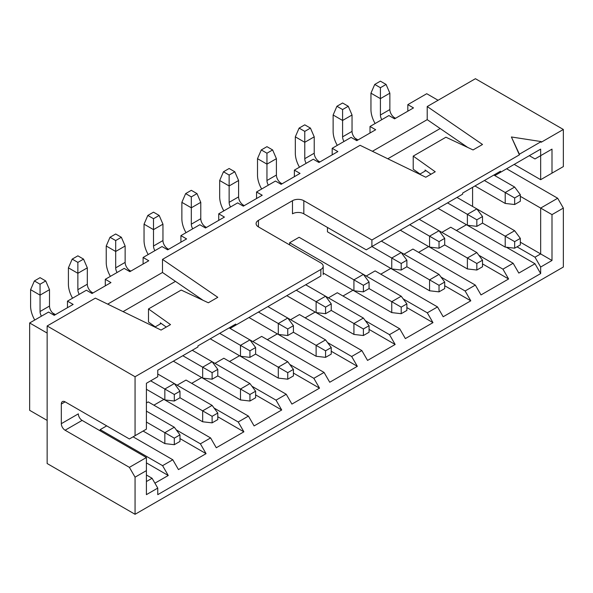 <?xml version="1.0" encoding="UTF-8"?>
<svg xmlns="http://www.w3.org/2000/svg" width="593" height="593" viewBox="0 0 593 593"><rect width="100%" height="100%" fill="white"/><g stroke="black" fill="none" stroke-linecap="round" stroke-linejoin="round"><path stroke-width="0.89" d="M552.001 214.622L552.001 260.475L540.66 267.028L540.66 273.573L157.76 494.644L157.76 488.091L146.412 494.644L146.412 470.627L135.063 477.172L135.063 514.294L563.35 267.028L563.35 208.076L552.001 214.622L540.66 208.076L540.66 253.923L552.001 260.475M235.755 325.157L320.843 276.027C324.052 274.181 324.052 274.181 320.843 276.027C324.052 274.181 324.052 274.181 320.843 276.027L320.843 269.481L135.063 376.74L135.063 435.692L146.412 429.139L146.412 383.286L157.76 376.74L157.76 370.188L197.936 346.987L197.936 345.897L235.755 324.067L235.755 325.157L230.084 328.433L229.135 327.885L249.935 339.893L240.484 345.356L249.935 350.811L249.935 357.364L240.484 356.267L210.226 338.803M519.386 154.855L519.386 154.195L541.224 141.586L511.396 136.976L519.386 154.855L371.9 240.002L371.9 246.555L401.209 263.477L401.209 270.03L391.751 268.933L327.462 231.819L327.462 227.453M534.99 152.394L540.66 149.125L540.66 155.67L552.001 149.125L552.001 173.141L563.35 166.589L563.35 129.474L541.224 142.246L541.224 141.586M540.66 149.125L500.477 172.318L500.477 171.229L462.659 193.059L462.659 194.156L366.229 249.831L303.824 213.806A8.02 4.633 0 0 0 292.482 213.806L292.482 200.701A8.02 4.633 180 0 1 303.824 200.701L303.824 213.806M563.35 208.076L557.679 198.247L540.66 208.076L520.335 196.335M557.679 198.247L506.622 168.775M520.335 242.189L540.66 253.923L534.99 257.199L517.022 246.829M472.591 206.438L472.591 187.329M529.312 155.67L534.99 158.946L540.66 155.67L540.66 179.686L514.19 164.402M540.66 267.028L534.99 257.199M506.385 247.237L534.99 263.752L540.66 273.573M154.921 483.176L168.249 475.482L162.578 465.661L100.18 429.628L106.703 425.863M179.976 438.583L206.067 453.652L178.463 469.589L172.793 459.76L162.578 465.661M206.067 453.652L200.397 443.823L176.291 429.903M217.794 416.753L243.886 431.815L216.282 447.752L210.604 437.93L200.397 443.823M243.886 431.815L238.216 421.994L214.103 408.073M255.613 394.916L281.705 409.985L254.1 425.922L248.423 416.093L238.216 421.994M281.705 409.985L276.034 400.156L251.921 386.236M293.424 373.086L319.523 388.148L291.912 404.085L286.241 394.263L276.034 400.156M319.523 388.148L313.845 378.319L289.74 364.406M331.242 351.249L357.342 366.311L329.73 382.255L324.06 372.426L313.845 378.319M357.342 366.311L351.664 356.489L327.558 342.569M369.061 329.411L395.153 344.481L367.549 360.418L361.878 350.596L351.664 356.489M395.153 344.481L389.482 334.652L365.377 320.739M406.88 307.582L432.972 322.644L405.367 338.588L399.697 328.759L389.482 334.652M432.972 322.644L427.301 312.822L403.196 298.902M444.698 285.744L470.79 300.814L443.186 316.751L437.515 306.929L427.301 312.822M470.79 300.814L465.12 290.985L441.014 277.072M482.517 263.915L508.609 278.977L481.005 294.921L475.327 285.092L465.12 290.985M508.609 278.977L502.938 269.155L478.825 255.235M534.99 263.752L518.823 273.084L513.145 263.262L502.938 269.155M146.412 474.993L152.082 478.269L157.76 488.091M152.082 478.269L146.412 481.538M146.412 470.627L146.412 457.522L129.393 467.351L65.104 430.229A5.352 3.091 60 0 1 61.324 423.684L61.324 404.033A5.352 3.091 60 0 1 62.428 401.58A5.352 3.091 60 0 1 65.104 401.846L129.393 438.968L135.063 435.692M135.063 477.172L129.393 467.351M135.063 514.294L47.143 463.526L47.143 325.972L135.063 376.74M500.477 172.318L494.807 175.595L493.858 175.046L514.657 187.054L505.206 192.517L514.657 197.973L514.657 204.526L505.206 203.436L505.206 192.517L484.407 180.509M394.212 233.672L388.541 236.948M282.646 298.079L276.975 301.355M107.674 304.127L162.489 272.476L162.489 259.378L360.077 145.3L425.789 177.233L435.24 171.777L413.217 156.107L445.929 137.22L473.058 149.94L482.517 144.484L427.212 106.54L475.423 78.706L563.35 129.474M371.9 240.002L303.824 200.701M292.482 200.701L258.444 220.351A8.02 4.633 180 0 0 256.094 223.628A8.02 4.633 180 0 0 258.444 226.904L258.444 220.351M320.843 269.481A8.02 4.633 0 0 0 323.192 266.205A8.02 4.633 0 0 0 320.843 262.929L258.444 226.904M162.489 259.378L217.794 297.315L208.336 302.778L181.206 290.059L148.495 308.946L170.517 324.608L161.066 330.071L95.354 298.138L47.143 325.972M511.396 136.976L519.386 154.195M467.744 147.449L440.176 128.533L387.8 158.776M425.922 170.606L419.992 174.031L413.217 169.205L413.217 156.107M203.021 300.28L175.454 281.371L123.077 311.607M166.285 327.054L160.355 322.837L160.355 323.926L155.27 326.862L148.495 322.043L148.495 308.946M456.425 230.507L466.446 224.725M513.145 263.262L450.747 227.23L441.859 232.367M418.606 252.344L428.628 246.555M475.327 285.092L412.928 249.067L404.041 254.197M380.788 274.174L390.809 268.392M437.515 306.929L375.11 270.897L366.229 276.034M342.969 296.011L352.991 290.222M399.697 328.759L337.298 292.734L328.411 297.864M305.15 317.841L315.172 312.059M361.878 350.596L299.48 314.572L290.592 319.701M267.332 339.678L277.354 333.889M324.06 372.426L261.661 336.401L252.774 341.531M229.513 361.508L239.535 355.726M286.241 394.263L223.843 358.239L214.955 363.368M191.695 383.345L201.724 377.556M248.423 416.093L186.024 380.069L177.137 385.198M153.883 405.175L163.905 399.393M210.604 437.93L148.206 401.906L146.412 402.943M100.18 430.829L100.18 429.628M440.918 209.981L505.206 247.103L505.206 236.184L514.657 241.64L514.657 248.193L505.206 247.103M403.099 231.819L467.388 268.933L467.388 258.022L476.839 263.477L476.839 270.03L467.388 268.933M365.281 253.648L429.569 290.77L429.569 279.852L439.028 285.307L439.028 291.86L429.569 290.77M327.462 275.486L391.751 312.6L391.751 301.689L401.209 307.144L401.209 313.697L391.751 312.6M289.643 297.323L353.932 334.437L353.932 323.519L363.39 328.982L363.39 335.527L353.932 334.437M289.643 244.916L289.643 242.737L299.102 237.274L363.39 274.396L353.932 279.852L363.39 285.307L363.39 291.86L353.932 290.77L323.192 273.017M251.825 319.153L316.121 356.267L316.121 345.356L325.572 350.811L325.572 357.364L316.121 356.267M214.014 340.99L278.302 378.104L278.302 367.186L287.753 372.649L287.753 379.194L278.302 378.104M176.195 362.82L240.484 399.941L240.484 389.023L249.935 394.478L249.935 401.031L240.484 399.941M175.454 281.371L162.489 272.476M372.397 151.289L427.212 119.645L427.212 106.54M47.143 420.407L29.65 410.312L29.65 322.97L48.559 312.059L54.23 315.328L73.139 304.417L67.469 301.14L67.469 307.693M47.143 333.073L29.65 322.97M438.079 100.269L426.738 93.716L407.828 104.635L407.828 111.188M407.828 104.635L413.499 107.911L394.59 118.83L388.919 115.553L370.01 126.472L370.01 133.017M370.01 126.472L375.68 129.741L356.771 140.66L351.1 137.383L332.191 148.302L332.191 154.855M332.191 148.302L337.862 151.578L318.952 162.497L313.282 159.22L294.373 170.139L294.373 176.684M294.373 170.139L300.043 173.408L281.134 184.327L275.463 181.05L256.554 191.969L256.554 198.522M256.554 191.969L262.225 195.245L243.323 206.164L237.645 202.888L218.735 213.806L218.735 220.351M218.735 213.806L224.413 217.082L205.504 227.994L199.826 224.717L180.917 235.636L180.917 242.189M180.917 235.636L186.595 238.912L167.686 249.831L162.015 246.555L143.106 257.473L143.106 264.018M143.106 257.473L148.776 260.75L129.867 271.661L124.196 268.392L105.287 279.303L105.287 285.856M67.469 301.14L86.378 290.222L92.048 293.498L110.958 282.579L105.287 279.303M192.265 350.263L212.116 361.73L217.794 369.372L217.794 375.918L212.116 379.194L202.665 378.104L173.356 361.181M87.319 267.843L77.868 273.299L68.41 267.843L72.198 259.111L77.868 255.835L83.539 259.111L87.319 267.843L87.319 284.217A6.686 3.862 -120 0 0 92.048 292.408L92.997 292.949M157.76 374.013L212.116 405.397L202.665 410.853L212.116 416.316L212.116 422.861L202.665 421.771L202.665 410.853L179.976 397.755L174.305 401.031L164.847 399.934L146.412 389.29L202.665 421.771M83.539 259.111L77.868 262.38L77.868 289.673A6.686 3.862 -120 0 0 79.254 294.336M249.935 401.031L255.613 397.755L255.613 391.202L249.935 383.56L212.124 361.73L202.665 367.186L212.116 372.641L212.116 379.194M182.807 355.726L202.665 367.186L202.665 378.104M72.568 298.197A20.058 11.578 60 0 1 68.41 284.217L68.41 267.843M77.868 262.38L72.198 259.111M212.116 405.397L217.794 413.039L217.794 419.585L212.116 422.861M217.794 413.039L212.116 416.316M217.794 369.372L212.116 372.641M125.138 246.006L115.687 251.469L106.229 246.006L110.009 237.274L115.687 233.998L121.357 237.274L125.138 246.006L125.138 262.388A6.686 3.862 -120 0 0 129.867 270.571L130.808 271.12M121.357 237.274L115.687 240.55L115.687 267.843A6.686 3.862 -120 0 0 117.073 272.498M219.684 333.34L240.484 345.356L240.484 356.267M110.387 276.36A20.058 11.578 60 0 1 106.229 262.388L106.229 246.006M217.794 375.918L240.484 389.023L249.935 383.56M115.687 240.55L110.009 237.274M255.613 391.202L249.935 394.478M287.753 379.194L293.424 375.918L293.424 369.372L287.753 361.73L249.935 339.893L255.613 347.535L255.613 354.088L249.935 357.364M255.613 347.535L249.935 350.811M267.903 306.596L287.753 318.063L293.424 325.705L293.424 332.25L287.753 335.527L278.302 334.437L248.993 317.514M162.956 224.176L153.505 229.632L144.047 224.176L147.827 215.444L153.505 212.168L159.176 215.444L162.956 224.176L162.956 240.55A6.686 3.862 -120 0 0 167.686 248.741L168.627 249.282M159.176 215.444L153.505 218.713L153.505 246.006A6.686 3.862 -120 0 0 154.884 250.669M325.572 357.364L331.242 354.088L331.242 347.535L325.572 339.893L287.753 318.063L278.302 323.519L287.753 328.974L287.753 335.527M258.444 312.059L278.302 323.519L278.302 334.437M148.198 254.53A20.058 11.578 60 0 1 144.047 240.55L144.047 224.176M255.613 354.088L278.302 367.186L287.753 361.73M153.505 218.713L147.827 215.444M293.424 369.372L287.753 372.649M293.424 325.705L287.753 328.974M305.721 284.766L325.572 296.226L331.242 303.868L331.242 310.421L325.572 313.697L316.121 312.6L286.812 295.677M200.775 202.339L191.317 207.802L181.866 202.339L185.646 193.607L191.317 190.331L196.995 193.607L200.775 202.339L200.775 218.713A6.686 3.862 -120 0 0 205.504 226.904L206.446 227.453M196.995 193.607L191.317 196.883L191.317 224.176A6.686 3.862 -120 0 0 192.703 228.831M363.39 335.527L369.061 332.25L369.061 325.705L363.39 318.063L325.572 296.226L316.121 301.689L325.572 307.144L325.572 313.697M296.263 290.222L316.121 301.689L316.121 312.6M186.017 232.693A20.058 11.578 60 0 1 181.866 218.713L181.866 202.339M293.424 332.25L316.121 345.356L325.572 339.893M191.317 196.883L185.646 193.607M331.242 347.535L325.572 350.811M331.242 303.868L325.572 307.144M238.594 180.509L229.135 185.965L219.684 180.509L223.465 171.777L229.135 168.501L234.813 171.777L238.594 180.509L238.594 196.883A6.686 3.862 -120 0 0 243.323 205.074L244.264 205.615M234.813 171.777L229.135 175.046L229.135 202.339A6.686 3.862 -120 0 0 230.521 207.001M289.643 242.737L353.932 279.852L353.932 290.77M223.835 210.863A20.058 11.578 60 0 1 219.684 196.883L219.684 180.509M331.242 310.421L353.932 323.519L363.39 318.063M229.135 175.046L223.465 171.777M369.061 325.705L363.39 328.982M401.209 313.697L406.88 310.421L406.88 303.868L401.209 296.226L363.39 274.396L369.061 282.038L369.061 288.583L363.39 291.86M369.061 282.038L363.39 285.307M276.412 158.672L266.954 164.135L257.503 158.672L261.283 149.94L266.954 146.664L272.624 149.94L276.412 158.672L276.412 175.046A6.686 3.862 -120 0 0 281.134 183.237L282.083 183.786M381.351 241.099L401.209 252.559L391.751 258.014L391.751 268.933M272.624 149.94L266.954 153.216L266.954 180.509A6.686 3.862 -120 0 0 268.34 185.164M261.654 189.026A20.058 11.578 60 0 1 257.503 175.046L257.503 158.672M369.061 288.583L391.751 301.689L401.209 296.226M266.954 153.216L261.283 149.94M406.88 303.868L401.209 307.144M439.028 291.86L444.698 288.583L444.698 282.038L439.028 274.396L401.209 252.559L406.88 260.201L406.88 266.754L401.209 270.03M406.88 260.201L401.209 263.477M419.169 219.262L439.028 230.729L444.698 238.364L444.698 244.916L439.028 248.193L429.569 247.103L400.26 230.18M314.223 136.842L304.772 142.298L295.321 136.842L299.102 128.103L304.772 124.834L310.443 128.103L314.223 136.842L314.223 153.216A6.686 3.862 -120 0 0 318.952 161.4L319.901 161.948M310.443 128.103L304.772 131.379L304.772 158.672A6.686 3.862 -120 0 0 306.158 163.334M476.839 270.03L482.517 266.754L482.517 260.201L476.839 252.559L439.028 230.729L429.569 236.184L439.028 241.64L439.028 248.193M409.719 224.717L429.569 236.184L429.569 247.103M299.472 167.189A20.058 11.578 60 0 1 295.321 153.216L295.321 136.842M406.88 266.754L429.569 279.852L439.028 274.396M304.772 131.379L299.102 128.103M444.698 282.038L439.028 285.307M444.698 238.364L439.028 241.64M456.988 197.432L476.839 208.892L482.517 216.534L482.517 223.087L476.839 226.356L467.388 225.266L438.079 208.343M352.042 115.005L342.591 120.468L333.133 115.005L336.92 106.273L342.591 102.997L348.261 106.273L352.042 115.005L352.042 131.379A6.686 3.862 -120 0 0 356.771 139.57L357.72 140.118M348.261 106.273L342.591 109.549L342.591 136.842A6.686 3.862 -120 0 0 343.977 141.497M514.657 241.64L520.335 238.371L514.657 230.729L476.846 208.892L467.388 214.347L476.839 219.81L476.839 226.356M447.53 202.888L467.388 214.347L467.388 225.266M337.291 145.359A20.058 11.578 60 0 1 333.133 131.379L333.133 115.005M444.698 244.916L467.388 258.022L476.839 252.559M342.591 109.549L336.92 106.273M482.517 260.201L476.839 263.477M482.517 216.534L476.839 219.81M374.732 84.436L380.41 81.167L386.08 84.436L389.86 93.175L380.41 98.631L370.951 93.175L374.732 84.436L380.41 87.712L380.41 115.005A6.686 3.862 -120 0 0 381.796 119.667M375.11 123.522A20.058 11.578 60 0 1 370.951 109.549L370.951 93.175M505.206 203.436L474.949 185.965M482.517 223.087L505.206 236.184L514.657 230.729M386.08 84.436L380.41 87.712M389.86 93.175L389.86 109.549A6.686 3.862 -120 0 0 394.59 117.733L395.531 118.281M514.657 197.973L520.335 194.697L520.335 201.249L514.657 204.526M520.335 194.697L514.657 187.054M520.335 238.371L520.335 244.916L514.657 248.193M49.501 289.673L40.05 295.136L30.599 289.673L34.379 280.941L40.05 277.665L45.72 280.941L49.501 289.673L49.501 306.055A6.686 3.862 -120 0 0 54.23 314.238L55.179 314.787M146.412 411.127L174.305 427.227L164.847 432.69L174.305 438.145L174.305 444.698L164.847 443.608L164.847 432.69L146.412 422.046M45.72 280.941L40.05 284.217L40.05 311.51A6.686 3.862 -120 0 0 41.436 316.173M179.976 397.755L179.976 391.202L174.305 383.56L164.847 389.023L174.305 394.478L174.305 401.031M150.666 380.832L164.847 389.023L164.847 399.934M34.75 320.027A20.058 11.578 60 0 1 30.599 306.055L30.599 289.673M164.847 443.608L143.106 431.052M40.05 284.217L34.379 280.941M174.305 427.227L179.976 434.869L179.976 441.422L174.305 444.698M179.976 434.869L174.305 438.145M179.976 391.202L174.305 394.478M161.2 323.437L160.355 323.926M552.001 173.141L540.66 179.686M540.66 155.67L552.001 149.125M440.176 128.533L427.212 119.645M146.412 462.874L168.249 475.482M172.793 459.76L133.077 436.833M61.324 423.684L78.343 413.855A5.352 3.091 -120 0 0 82.123 420.407L146.412 457.522M431.007 174.216L425.077 169.998L425.077 171.095M61.324 404.033L65.104 401.846M87.319 284.217L77.868 289.673M92.048 292.408L91.107 292.949M125.138 262.388L115.687 267.843M129.867 270.571L128.918 271.12M162.956 240.55L153.505 246.006M167.686 248.741L166.737 249.282M200.775 218.713L191.317 224.176M205.504 226.904L204.555 227.453M238.594 196.883L229.135 202.339M243.323 205.074L242.374 205.615M276.412 175.046L266.954 180.509M281.134 183.237L280.192 183.786M314.223 153.216L304.772 158.672M318.952 161.4L318.011 161.948M352.042 131.379L342.591 136.842M356.771 139.57L355.83 140.118M394.59 117.733L393.641 118.281M389.86 109.549L380.41 115.005M49.501 306.055L40.05 311.51M54.23 314.238L53.288 314.787M82.123 420.407L65.104 430.229M358.016 139.941L355.125 138.273M55.475 314.616L52.584 312.948M323.192 274.678L323.192 266.205"/></g></svg>
